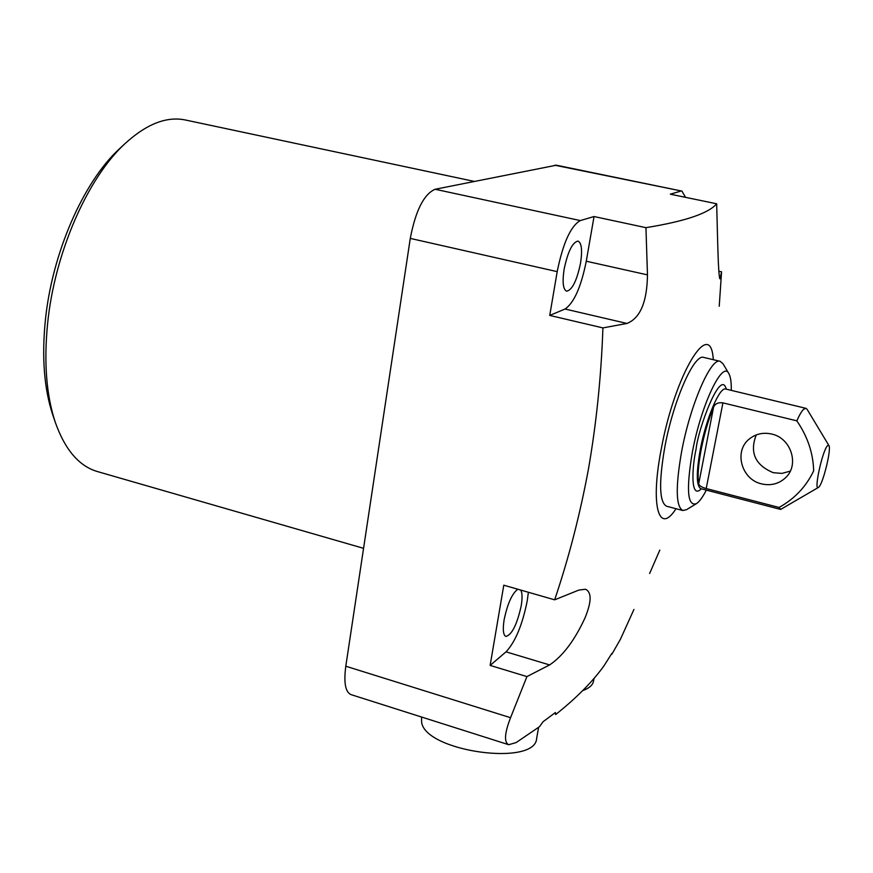 <?xml version="1.0" encoding="UTF-8"?>
<svg xmlns="http://www.w3.org/2000/svg" width="873" height="873" viewBox="0 0 873 873"><rect width="100%" height="100%" fill="white"/><g stroke="black" fill="none" stroke-linecap="round" stroke-linejoin="round"><path stroke-width="1.31" d="M474.214 181.398L185.436 120.005C166.678 116.087 146.522 123.966 124.981 143.652C87.518 177.994 54.562 253.083 47.589 323.752C43.792 362.437 46.356 395.262 55.272 422.237C65.006 449.748 79.072 466.193 97.481 471.573L363.561 548.331M120.059 148.257L119.175 149.076C83.306 181.988 51.944 253.421 45.32 320.729C41.708 357.57 44.174 388.9 52.707 414.719L53.1 415.864M520.723 590.072C522.316 592.8 522.48 598.092 521.192 605.938C517.023 624.588 511.927 634.758 505.904 636.45C503.208 635.118 502.619 629.542 504.136 619.699C507.519 603.68 512.069 593.52 517.798 589.22M564.133 269.157C567.865 251.555 572.502 242.192 578.035 241.079C581.647 242.945 582.477 250.344 580.523 263.286C576.824 280.724 572.197 290.032 566.621 291.2C563.052 289.432 562.223 282.088 564.133 269.157M676.008 508.719C659.137 535.345 650.112 506.667 661.068 450.119C674.654 374.342 710.786 315.524 713.296 359.687M554.781 165.204L681.922 191.1L556.374 165.204L435.114 189.266C423.907 194.155 415.624 210.546 410.277 238.405L557.192 271.645L549.739 315.426L602.916 327.91C601.224 376.23 596.412 423.252 588.467 468.965C580.021 514.524 568.749 558.153 554.65 599.827L578.832 590.083L585.499 589.242C591.785 592.2 591.632 601.726 585.041 617.833C574.685 640.302 562.878 656.005 549.619 664.931L526.932 676.586L510.552 717.693L345.795 666.219C343.656 682.599 345.37 692.06 350.946 694.592L508.708 744.713C503.917 742.323 504.529 733.32 510.552 717.693M611.787 653.528L603.898 665.957C592.331 681.999 576.235 698.204 555.621 714.572L555.414 712.521L543.115 721.687L539.47 726.707L516.139 742.574L508.708 744.713M611.886 654.204L620.452 639.211L633.94 609.463M649.632 573.496L659.813 550.088M528.383 592.276L527.194 601.093C522.349 625.024 515.288 641.95 506.034 651.847L490.135 665.412L526.932 676.586M706.333 490.113C702.667 497.239 699.349 501.768 696.392 503.677L686.549 509.668L682.806 510.519L666.546 506.209C659.311 502.281 658.711 482.682 664.746 447.423C673.203 400.74 694.242 353.259 703.769 357.439L720.149 361.302L723.051 363.801L728.9 373.72C730.614 376.809 731.41 382.352 731.29 390.373M410.277 238.405L345.795 666.219M719.232 306.248L721.567 271.819L718.872 271.23M554.65 599.827L503.786 585.194L490.135 665.412M557.192 271.645C563.02 243.054 570.713 226.031 580.283 220.574L435.114 189.266M680.602 191.176L670.322 194.188L716.668 203.791C708.57 213.372 684.999 221.338 645.944 227.667L594.044 216.537L580.283 220.574M681.922 191.1L685.534 197.342M594.044 216.537L586.274 261.223C581.091 286.977 574.008 302.909 565.049 309.02L549.739 315.426M719.625 278.203L720.181 278.334L721.567 271.819M720.181 278.334L719.898 278.836C719.046 277.123 718.337 266.003 717.759 245.455L716.668 203.791M645.944 227.667L647.471 274.875C647.079 301.971 640.236 318.165 626.967 323.447L602.916 327.91M682.806 510.519C675.844 506.656 675.44 487.047 681.595 451.712C690.205 404.908 710.971 357.199 720.149 361.302M696.392 503.677C687.422 506.602 686.091 489.393 692.387 452.05C701.106 404.745 722.691 359.643 728.9 373.72M818.438 487.418L780.648 509.428L779.065 507.453L706.213 488.542C701.739 487.298 699.24 485.726 698.706 483.828C697.44 476.538 698.258 465.113 701.183 449.54C704.315 433.761 708.45 419.618 713.579 407.113C715.151 403.653 718.261 402.246 722.92 402.868L796.831 420.841C799.493 414.839 801.796 410.954 803.749 409.197L805.943 408.335L807.121 409.339L828.914 445.546C831.565 448.646 823.283 482.955 818.918 486.992L818.438 487.418C813.461 491.51 822.562 449.901 827.593 445.634L828.914 445.546M779.065 507.453C794.681 498.745 806.216 486.534 813.669 470.831C813.156 453.076 807.547 436.424 796.831 420.841M761.594 483.882C741.319 479.55 733.582 450.883 749.503 438.846C755.931 433.805 763.318 432.2 771.667 434.034C791.2 438.028 799.701 465.102 785.449 477.826C778.738 483.937 770.783 485.955 761.594 483.882M756.236 434.929C749.449 452.498 755.134 465.08 773.271 472.697L781.968 473.395L790.261 471.136M538.619 727.318L536.655 738.329C535.695 766.767 425.904 751.729 421.648 722.462L421.528 717.017M594.033 678.376L593.52 681.136C592.756 685.13 589.155 688.284 582.728 690.598M549.619 664.931L506.034 651.847M626.967 323.447L565.049 309.02M586.274 261.223L647.471 274.875M726.238 389.151C720.869 367.577 698.029 428.829 696.076 449.191C692.169 466.237 690.03 500.349 701.303 488.804M725.474 388.998L725.769 389.042C719.767 386.401 706.126 418.287 700.342 449.322C696.141 472.948 696.316 486.065 700.844 488.684L780.648 509.428M698.706 483.828L713.579 407.113M722.92 402.868L706.213 488.542M52.707 414.719L55.272 422.237M119.175 149.076L124.981 143.652M725.769 389.042L805.943 408.335"/></g></svg>
